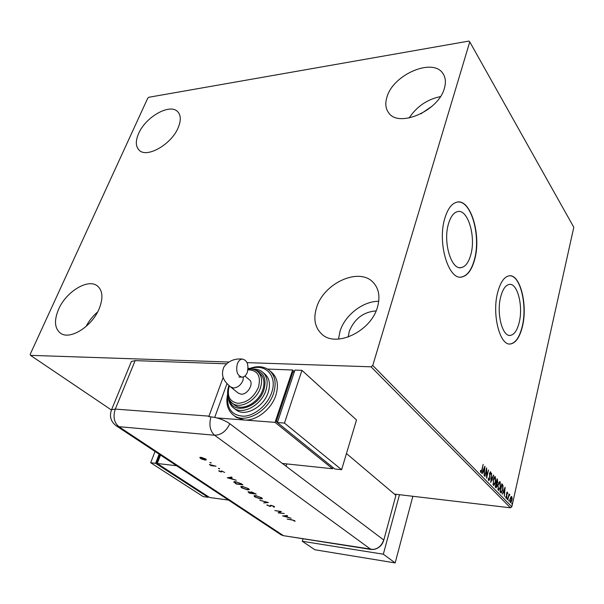 <?xml version="1.0" encoding="UTF-8"?>
<svg xmlns="http://www.w3.org/2000/svg" width="604" height="604" viewBox="0 0 604 604"><rect width="100%" height="100%" fill="white"/><g stroke="black" fill="none" stroke-linecap="round" stroke-linejoin="round"><path stroke-width="0.91" d="M519.168 322.566C523.442 306.183 517.409 282.506 509.149 284.439C505.518 285.224 502.709 289.331 500.724 296.768C496.231 313.25 502.392 337.13 510.395 335.386C514.268 334.661 517.19 330.388 519.168 322.566M470.765 254.88C476.216 236.587 467.753 208.335 457.349 211.672C453.536 212.759 450.592 216.791 448.5 223.759C442.74 242.174 451.399 270.592 461.418 267.572C465.541 266.568 468.659 262.34 470.765 254.88M474.57 259.863C481.788 235.454 470.531 197.727 456.533 202.257C451.513 203.729 447.617 209.067 444.831 218.271C437.062 242.899 448.666 280.92 461.969 276.957C467.556 275.635 471.754 269.935 474.57 259.863M460.716 277.07L461.728 276.964C467.322 275.643 471.52 269.943 474.329 259.871C481.184 236.549 471.301 200.385 457.802 202.038M522.362 326.726C528.017 304.861 519.991 273.25 508.9 275.885C504.106 276.942 500.376 282.393 497.719 292.245C491.664 314.276 499.923 346.251 510.561 343.955C515.786 343.004 519.719 337.258 522.362 326.726M509.791 343.978L510.335 343.955C515.567 343.004 519.5 337.258 522.143 326.719C527.579 305.601 520.338 274.994 509.61 275.809M58.618 309.233C66.123 291.747 87.806 278.384 97.199 285.79C102.771 290.365 103.397 298.082 99.079 308.961C91.906 326.538 70.064 340.218 60.664 333.317C54.556 328.561 53.877 320.535 58.618 309.233M86.032 326.522C88.947 320.913 92.82 316.058 97.644 311.943M387.051 96.791C393.378 74.307 433.408 57.267 443.094 73.764C445.639 77.69 446.062 82.544 444.37 88.32C438.534 111.136 398.232 128.191 388.591 112.684C385.511 108.441 385.005 103.141 387.051 96.791M409.15 117.999C416.677 106.576 427.104 99.433 440.437 96.587M316.609 307.466C323.789 283.087 359.214 266.885 373.197 282.438C378.912 288.591 380.346 296.798 377.492 307.051C371.007 331.521 335.764 348.093 321.69 334.027C314.858 327.474 313.166 318.625 316.609 307.466M338.497 339.093L340.014 331.279C344.884 315.182 362.974 301.094 378.731 301.305M138.633 133.507C145.587 116.95 169.981 103.073 177.674 111.672C180.958 115.19 181.132 120.521 178.195 127.663C171.506 144.379 146.84 158.437 139.207 150.222C135.583 146.553 135.394 140.981 138.633 133.507M348.229 337.055L349.255 331.369C354.45 318.753 363.389 311.928 376.088 310.901M420.837 113.869L432.132 106.153M394.42 494.102L510.44 507.805L371.037 366.809L372.759 365.48L511.822 506.794L573.8 227.278L469.761 41.865L468.87 41.08L148.863 97.259L147.731 98.203L30.2 354.284L30.494 355.356L228.689 362.022M247.059 362.634L371.037 366.809M30.494 355.356L111.362 409.957M510.878 496.911L511.724 496.601L512.147 498.217L511.913 500.527L510.652 502.792L510.184 498.745L510.878 496.911M507.707 499.787L509.021 493.929L509.066 495.031L509.587 494.442L509.829 494.887L508.878 496.088L507.707 499.787M507.39 492.109L507.662 493.423L507.413 493.785L507.179 492.811L506.831 493.4L506.869 496.971L506.144 498.232L505.661 496.843L505.925 496.443L506.205 497.447L506.62 496.752L506.462 494.163L507.096 492.079M500.724 492.653L499.984 491.898L501.833 483.789L503.004 485.367L502.845 489.957L501.26 492.962L500.724 492.653M495.174 486.983L497.062 478.821L497.802 482.09L497.1 483.502L497.13 486.114L496.118 487.805L495.174 486.983M490.75 482.46L491.603 473.143L491.233 480.497L493.483 475.099L493.762 475.386L490.75 482.46M484.899 476.488L486.598 467.934L486.832 475.846L488.538 469.95L486.59 478.217L486.356 470.32L484.899 476.488M481.849 469.897L483.17 464.363L482.09 470.252L481.003 472.653L480.346 470.901L480.633 470.395L481.078 471.724L481.849 469.897M372.759 365.48L469.761 41.865M484.952 466.22L484.121 475.688L484.114 472.373L483.162 471.392L482.173 473.702L481.886 473.408L484.952 466.22M488.583 480.52L488.259 477.938L488.764 479.651L489.565 478.73L489.587 473.174L490.44 471.769L490.946 473.929L490.629 474.223L490.312 472.645L489.852 473.4L489.814 479.002L488.817 480.633L489.149 479.636M493.098 479.825L494.963 476.579L495.34 476.775L495.62 482.377L493.762 485.601L493.098 479.825M497.938 484.816L499.78 481.592L500.15 481.781L500.422 487.33L498.587 490.539L497.938 484.816M505.118 487.209L504.34 496.345L504.34 493.158L503.449 492.245L502.271 494.231L505.118 487.209M507.081 498.443L507.428 497.983L507.186 499.349L507.081 498.443M508.908 500.316L509.255 499.855L509.013 501.222L508.908 500.316M511.867 503.343L512.207 502.883L511.973 504.242L511.867 503.343M511.822 506.794L510.44 507.805M481.237 471.649L480.754 472.517M480.384 471.331L480.822 471.369M480.406 471.475L480.965 471.671M484.416 467.488L484.34 468.228M484.046 471.392L483.97 472.222M482.762 471.354L483.162 471.392M483.057 470.659L484.204 471.407L484.499 468.243L483.472 470.652L484.204 471.407M484.106 468.206L484.499 468.243M483.079 470.614L483.472 470.652M486.228 469.527L486.243 470.312M486.681 475.831L486.499 476.586M488.259 479.538L488.764 479.651M490.237 471.837L490.637 471.875M490.199 471.86L490.463 472.743M493.385 475.348L493.762 475.386M491.15 480.49L490.871 481.161M494.751 476.616L495.34 476.775M494.88 476.73L495.423 478.081M494.517 484.28L493.513 485.518M492.841 484.091L493.823 484.702M494.638 477.522L493.732 477.885M495.371 482.12L494.872 477.477L493.347 480.082L493.559 484.551L495.371 482.12M493.091 484.499L493.559 484.551M496.979 479.168L497.492 480.339M497.1 482.815L496.639 483.457L497.1 483.502M496.639 483.457L496.752 483.864M496.443 486.824L495.876 487.692M495.288 486.484L495.99 486.771M496.216 482.498L496.699 482.709M496.639 482.656L497.545 481.841L497.371 480.188L496.518 482.528M496.45 483.494L495.62 486.401L496.254 486.915L496.881 485.858L496.45 483.494M495.446 486.643L495.907 486.696M499.568 481.63L500.15 481.781M499.689 481.735L500.218 483.049M499.312 489.248L498.345 490.456M497.696 489.066L498.655 489.648M497.93 489.444L498.693 489.648L500.172 487.073L499.969 482.619L498.579 482.86M497.892 485.042L498.391 489.497M499.682 482.475L498.187 485.072M501.75 484.136L503.004 485.367M502.543 485.322L502.694 485.971M501.811 491.762L501.003 492.879M500.097 491.399L501.29 492.041M501.886 484.876L500.422 491.316L501.343 492.049L502.596 489.701L502.702 485.994L501.592 484.846M504.582 488.523L504.521 489.149M504.249 492.207L504.181 492.992M503.359 491.55L504.423 492.222L504.695 489.164L503.744 491.52L504.423 492.222M507.005 492.162L507.171 492.811L506.703 492.766L507.111 492.834M506.265 497.432L505.918 498.074M505.691 497.349L506.114 497.402M507.028 498.806L507.473 498.851M509.323 494.608L509.829 494.887M508.862 500.671L509.308 500.724M511.241 496.518L511.724 496.601M511.278 496.556L511.618 497.386M510.999 501.886L510.418 502.679M510.025 501.796L510.456 501.916M511.112 497.266L510.637 497.341M511.679 500.286L511.392 497.228L510.418 498.995L510.539 501.924L511.679 500.286M510.086 501.871L510.539 501.924M511.815 503.698L512.26 503.744M303.042 538.768L302.264 541.282L383.329 554.2L399.478 494.706M302.264 541.282L314.888 549.761L395.159 562.92L412.849 496.284M383.329 554.2L395.159 562.92M346.454 453.529L395.914 495.371L383.759 540.195M223.17 377.387L208.795 416.662L210.947 416.828C218.006 417.704 224.303 420.014 229.822 423.744L383.729 540.006C381.924 545.404 378.481 548.568 373.4 549.504L283.457 535.68L281.117 534.85L115.749 425.488M211.038 463.049L209.905 462.483L211.136 462.785M219.501 468.908L218.384 468.357L219.592 468.644M227.225 477.832L231.619 477.032L232.102 477.364L230.66 477.605L232.88 479.138L236.255 480.248L227.247 477.772M247.497 489.904L241.532 487.775L240.754 486.643L242.506 486.477L248.501 488.636L249.233 489.731L247.58 489.663M260.618 498.964L254.76 496.873L254.02 495.809L255.794 495.65L261.683 497.771L262.378 498.806L260.694 498.73M274.156 506.416L274.518 506.96L274.05 507.149L273.348 506.839L273.476 506.326L271.498 505.571L269.829 506.409L266.892 504.944L269.407 506.129L271.105 505.299L274.156 506.416M282.612 515.952L287.111 515.491L287.527 515.778L286.054 515.914L287.98 517.243L291.12 518.27L282.627 515.907M374.873 549.225C379.297 547.904 382.219 545.019 383.653 540.572L383.729 540.006C381.313 546.567 377.062 549.723 370.977 549.459L283.457 535.68L281.117 534.85M291.838 519.961L287.157 519.078L291.528 519.712L294.782 520.716L295.031 521.305L291.898 519.772M284.265 513.521L278.127 512.864L280.339 511.565L274.805 510.576L281.343 511.497L279.131 512.796L284.265 513.521M268.395 502.52L263.699 502.936L266.968 502.309L259.841 500.278L268.395 502.52M256.232 494.087L249.588 493.226L248.025 491.867L250.796 492.351L251.604 491.95L256.232 494.087M241.381 483.796L242.868 484.823L236.179 483.993L233.831 481.833L235.651 481.69L241.381 483.796M219.056 471.226L218.814 470.659L220.8 471.701L221.736 470.961L224.658 472.479L222.212 471.271L221.275 472.011L219.056 471.226L219.207 470.795M216.066 466.25L211.106 465.692L209.407 464.476L216.066 466.25M202.755 459.501L200.468 458.406L199.826 457.485L201.072 457.311L205.632 458.964L206.258 459.901L205.043 460.059L202.823 459.312M131.015 362.385L131.385 361.479L135.145 360.618L226.364 363.812M286.145 465.873L286.779 463.917M214.722 417.387L227.006 383.578L214.722 417.387M294.843 520.761L294.314 521.078M285.586 515.959L283.85 516.118L287.104 517.001L285.7 515.62M279.214 512.554L278.655 512.479M280.966 511.445L279.131 512.796M274.427 506.643L274.05 507.149M274.193 506.696L273.755 506.507M273.718 506.605L273.854 506.228M270.773 505.903L270.584 506.379M270.728 505.925L269.996 505.963L270.154 505.427M267.768 505.035L267.217 505.45M254.888 496.488L254.76 496.873M254.797 496.345L254.148 495.71M262.4 498.451L261.57 498.579M261.653 498.391L261.774 497.839M256.202 495.937L254.812 496.065L255.409 496.949L260.203 498.685L261.592 498.557L261.011 497.688L256.27 495.725M249.346 491.882L248.342 491.769M250.939 491.935L250.796 492.351M251.438 492.381L250.887 492.079M248.923 491.807L249.852 493.023L251.974 493.302L249.278 492.086M252.381 493.196L255.13 493.71L252.019 492.237L251.46 492.298L252.381 493.196M241.66 487.39L241.532 487.775M241.547 487.217L240.883 486.545M249.271 489.368L248.418 489.512M248.508 489.3L248.629 488.727M242.929 486.771L241.555 486.907L242.189 487.843L247.074 489.618L248.448 489.482L247.836 488.561L243.004 486.552M234.654 482.354L234.08 481.841L233.922 482.302M236.428 483.781L241.751 484.446L239.652 483.087L236.081 481.992L234.677 482.105L236.428 483.781M230.811 477.168L230.66 477.605M230.207 477.681L228.501 477.968L231.951 478.889L230.207 477.681L230.358 477.243M228.652 477.538L228.501 477.968M221.879 471.558L221.275 472.011M200.603 458.028L200.468 458.406M200.566 457.877L200.015 457.356M206.258 459.538L201.547 457.636L200.626 457.749L201.079 458.474L205.503 459.621M205.549 459.493L205.722 459.032M176.617 465.744L157.274 463.502L209.656 497.5L228.561 500.097M157.274 463.502L160.49 455.076M157.41 463.155L156.723 462.709L157.538 462.807M156.723 462.709L159.803 454.631M208.274 496.609L208.033 497.281L155.621 463.313L159.116 454.17M155.621 463.313L150.69 462.739L203.208 496.616L208.033 497.281M150.69 462.739L155.024 451.467M237.334 363.865C238.482 360.92 240.135 359.312 242.279 359.04C247.24 360.256 248.916 364.673 247.323 372.283C246.168 375.295 244.477 376.926 242.272 377.168C237.357 375.884 235.711 371.445 237.334 363.865M244.907 376.035L249.135 379.561C254.48 382.876 247.814 394.956 241.019 394.17L238.089 392.985M233.869 404.454L234.941 405.299C242.74 411.294 258.806 402.468 262.77 389.837C265.028 382.468 263.956 376.941 259.546 373.257L258.225 372.124M235.25 409.218L236.481 410.184C245.398 416.994 263.691 406.953 268.161 392.562C270.705 384.182 269.475 377.893 264.469 373.695L263.306 372.698M216.942 417.923L244.137 419.999C255.998 421.252 271.385 409.369 275.832 395.409C278.942 385.02 277.41 377.206 271.219 371.973L270.358 371.226M248.07 368.319L249.988 368.387M234.843 416.216L236.398 417.417L244.137 419.999L275.039 422.355L332.547 468.749L282.113 463.427M332.932 467.473L332.547 468.749M267.564 369.052L292.615 370.003L294.42 371.626M292.615 370.003L275.039 422.355M294.299 371.996L292.932 371.943L276.262 421.645L332.283 466.952M277.644 421.743L276.262 421.645M341.607 469.701L356.511 419.976L301.94 370.358L294.933 370.086L277.387 422.528L334.797 468.983L341.607 469.701L284.469 423.072L277.387 422.528M301.94 370.358L284.469 423.072M497.062 479.251L497.515 479.297M501.856 484.242L502.317 484.295M500.225 491.535L500.686 491.581M506.499 494.797L506.877 494.842M370.977 549.459L214.563 435.235L118.86 426.673L283.457 535.68M135.145 360.618L115.296 409.089L208.976 416.148M131.385 361.479L111.574 409.686L115.296 409.089C112.85 416.692 114.043 422.551 118.86 426.673L116.391 425.918C110.781 421.758 109.173 416.345 111.574 409.686L111.249 410.471M229.822 423.744C226.251 431.248 221.17 435.084 214.563 435.235C210.041 431.022 208.833 424.891 210.947 416.828M248.81 492.222L248.682 492.6M221.253 470.954L221.109 471.362M243.465 376.911L242.936 380.467C240.822 385.209 237.629 387.708 233.348 387.972L230.396 386.779M248.319 369.082C256.239 365.654 263.11 365.956 268.946 369.995C275.137 375.227 276.662 383.057 273.529 393.468C267.995 411.437 245.156 424.008 234.005 415.567L232.012 413.959M227.806 395.756C226.628 408.772 231.966 415.597 243.835 416.224C254.812 415.718 267.481 405.042 271.604 392.751C277.87 375.726 265.201 362.679 249.875 368.991M252.298 369.18C256.096 368.833 259.38 369.678 262.166 371.717C267.179 375.914 268.402 382.219 265.836 390.614C261.336 405.035 242.997 415.122 234.08 408.304L232.502 407.013M229.777 400.633C233.62 415.159 258.504 407.632 263.91 389.897C266.847 378.768 263.88 372.132 255.024 369.988M248.018 369.119C251.558 368.674 254.624 369.391 257.221 371.271C261.63 374.948 262.695 380.482 260.422 387.874C256.428 400.527 240.332 409.391 232.532 403.396L231.151 402.272M229.316 385.858C226.666 395.884 229.512 401.698 237.863 403.306C247.081 402.717 253.959 397.334 258.489 387.156C261.162 375.93 257.644 370.146 247.934 369.814M98.082 286.5L97.199 285.79M443.646 74.669L443.094 73.764M374.654 284.106L373.197 282.438M178.18 112.223L177.674 111.672M459.667 267.632L461.418 267.572M509.383 335.371L510.395 335.386M481.078 471.724L480.61 471.679M488.908 479.727L488.462 479.682M494.872 477.477L494.404 477.424M496.941 482.86L496.503 482.815M496.231 486.907L495.793 486.862M501.32 492.049L500.89 491.996M506.205 497.447L505.752 497.394M510.72 502.022L510.267 501.969M511.392 497.228L510.939 497.175M270.871 505.691L271 505.284M254.812 496.065L254.963 495.612M241.555 486.907L241.713 486.446M234.677 482.105L234.835 481.637M238.535 393.347L230.856 387.156C225.896 382.913 219.758 377.243 223.873 367.058C228.199 361.071 234.337 358.399 242.279 359.04M228.961 385.533L228.871 385.775C226.304 393.43 227.527 399.304 232.532 403.396L234.941 405.299M227.602 394.223C225.586 403.615 227.723 410.735 234.005 415.567L236.398 417.417M228.463 398.127C228.924 402.543 230.796 405.933 234.08 408.304L236.481 410.184M238.92 377.039L241.517 377.13"/></g></svg>
